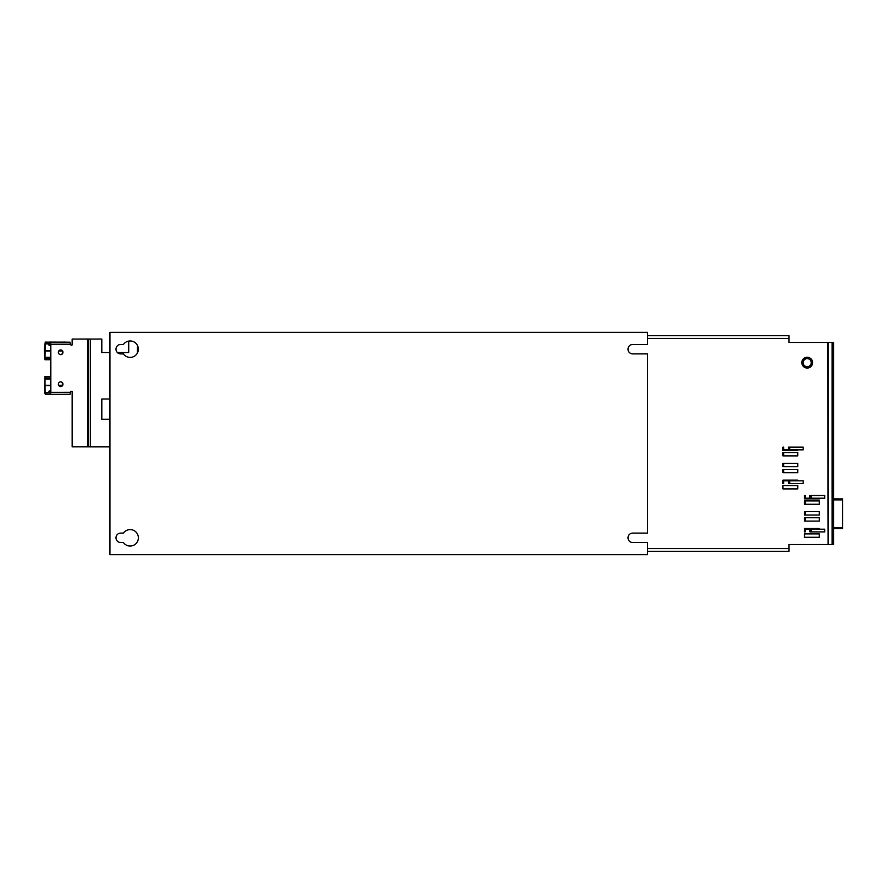 <?xml version="1.0" encoding="UTF-8"?>
<svg xmlns="http://www.w3.org/2000/svg" width="887" height="887" viewBox="0 0 887 887"><rect width="100%" height="100%" fill="white"/><g stroke="black" fill="none" stroke-linecap="round" stroke-linejoin="round"><path stroke-width="1.33" d="M90.33 339.078L90.341 446.871L88.367 446.86L88.356 339.067L101.772 339.078L101.783 352.549L109.933 352.549L101.817 352.549L101.817 339.067L72.146 339.067L72.146 344.189A1.009 0.987 -88.9 0 1 71.304 345.187M128.715 352.549L117.406 352.549L128.715 352.549L128.715 341.085M90.341 446.871L109.933 446.871M109.933 399.039L101.783 399.039L101.783 419.252L109.933 419.252M88.367 446.86L88.412 339.056L72.146 339.067M45.082 392.387L50.371 392.985L50.537 392.32L50.526 344.211L50.371 343.535L45.226 343.435L44.96 359.745L44.35 350.31L45.226 342.094L50.371 342.194L50.836 344.223L50.847 392.32L50.382 394.338L45.237 394.238L44.771 392.73L44.96 376.576L45.082 392.387L49.007 392.387L48.94 391.178L50.537 390.735M71.348 391.3A1.009 0.987 -88.9 0 1 72.146 392.287L72.157 446.86L72.468 392.298A1.009 0.987 91.1 0 0 71.503 391.289A1.009 0.987 91.1 0 0 70.494 392.298L70.029 394.305L50.382 394.338L70.029 394.305M60.56 349.933A2.362 2.295 -88.9 0 1 60.46 354.645M60.56 381.876A2.362 2.295 -88.9 0 1 60.471 386.577M50.526 376.565L44.96 376.576M48.951 391.433L50.537 390.99M50.448 392.908L49.007 392.387M49.162 392.886L45.226 392.886M50.371 342.194L70.018 342.171L70.494 344.2A1.009 0.987 91.1 0 0 71.459 345.209A1.009 0.987 91.1 0 0 72.457 344.189L72.457 339.078M88.423 446.848L72.468 446.86M60.671 386.588A2.362 2.295 91.1 0 0 62.966 384.293A2.362 2.295 91.1 0 0 60.671 381.865A2.362 2.295 91.1 0 0 58.376 384.16A2.362 2.295 91.1 0 0 60.671 386.588M60.671 354.656A2.362 2.295 91.1 0 0 62.955 352.361A2.362 2.295 91.1 0 0 60.671 349.933A2.362 2.295 91.1 0 0 58.376 352.217A2.362 2.295 91.1 0 0 60.671 354.656M70.018 342.171L49.151 342.083M50.526 345.298L48.951 344.866M50.526 345.575L48.929 345.132L49.151 343.435M49.007 343.934L45.071 343.923M60.804 342.171L64.873 342.072M44.96 359.745L50.526 359.734M101.817 399.039L101.817 419.241L109.933 419.241M109.933 554.663L647.543 554.663L647.543 542.534L632.73 542.534A4.712 4.712 0 0 1 628.007 537.666A4.712 4.712 0 0 1 632.73 533.098L647.543 533.098L647.543 353.902L632.73 353.902A4.712 4.712 0 0 1 628.007 349.034A4.712 4.712 0 0 1 632.73 344.466L647.543 344.466L647.543 332.337L109.933 332.337L109.933 554.663M120.71 542.534L123.415 542.534A8.216 8.216 0 0 0 134.514 544.784A8.216 8.216 0 0 0 137.319 533.808A8.216 8.216 0 0 0 123.415 533.098L120.71 533.098A4.712 4.712 0 0 0 115.997 537.666A4.712 4.712 0 0 0 120.71 542.534M120.71 353.902L123.415 353.902A8.216 8.216 0 0 0 134.514 356.142A8.216 8.216 0 0 0 137.319 345.176A8.216 8.216 0 0 0 123.415 344.466L120.71 344.466A4.712 4.712 0 0 0 115.997 349.034A4.712 4.712 0 0 0 120.71 353.902M617.906 332.337L139.581 332.337M789.02 342.449L789.02 338.413L789.02 342.449L828.136 342.449L828.136 544.551L827.649 342.449M647.543 338.402L789.02 338.402L789.02 335.707L647.543 335.707L789.02 335.707M647.543 551.293L789.02 551.293L789.02 544.551L827.649 544.551M804.52 517.742L804.52 521.112L819.344 521.112L819.344 517.742L804.52 517.742M804.52 511.677L804.52 515.048L819.344 515.048L819.344 511.677L804.52 511.677M804.52 500.9L804.52 504.271L819.344 504.271L819.344 500.9L804.52 500.9M804.52 533.907L804.52 537.278L819.344 537.278L819.344 533.907L804.52 533.907M782.955 469.367L782.955 472.738L797.779 472.738L797.779 469.367L782.955 469.367M782.955 463.302L782.955 466.673L797.779 466.673L797.779 463.302L782.955 463.302M782.955 452.525L782.955 455.896L797.779 455.896L797.779 452.525L782.955 452.525M782.955 485.544L782.955 488.903L797.779 488.903L797.779 485.544L782.955 485.544M807.214 368.05A5.389 5.389 0 0 0 807.547 368.038A5.389 5.389 0 0 1 801.826 362.827A5.389 5.389 0 0 1 807.214 357.261A5.389 5.389 0 0 1 812.603 362.484A5.389 5.389 0 0 1 807.547 368.038M797.779 480.821L797.779 480.144L782.955 480.144L782.955 483.515L783.631 483.515L783.631 480.821L788.355 480.821L788.355 483.515L803.167 483.515L803.167 480.821L788.355 480.821M788.355 449.831L803.167 449.831L803.167 447.137L788.355 447.137L788.355 449.831L783.631 449.831L783.631 447.137L782.955 447.137L782.955 450.507L797.779 450.507L797.779 449.831M819.344 529.195L819.344 528.519L804.52 528.519L804.52 531.89L805.196 531.89L805.196 529.195L809.909 529.195L809.909 531.89L824.733 531.89L824.733 529.195L809.909 529.195M809.909 498.206L824.733 498.206L824.733 495.511L809.909 495.511L809.909 498.206L805.196 498.206L805.196 495.511L804.52 495.511L804.52 498.882L819.344 498.882L819.344 498.206M832.106 342.449L832.106 544.551L833.536 544.551L833.536 342.449L828.136 342.449M832.106 544.551L828.136 544.551M803.167 362.661A4.047 4.047 0 0 0 807.081 366.697A4.047 4.047 0 0 0 811.25 362.905A4.047 4.047 0 0 1 807.081 366.697A4.047 4.047 0 0 1 803.178 362.406A4.047 4.047 0 0 1 807.336 358.614A4.047 4.047 0 0 1 811.25 362.661A4.047 4.047 0 0 0 807.336 358.614A4.047 4.047 0 0 0 803.178 362.406M783.631 449.831L783.631 450.507L797.779 450.507M797.779 480.144L783.631 480.144L783.631 480.821M789.696 480.821L789.696 483.515M789.696 447.137L789.696 449.831M783.631 452.525L783.631 455.896M783.631 463.302L783.631 466.673M783.631 469.367L783.631 472.738M805.196 498.206L805.196 498.882L819.344 498.882M819.344 528.519L805.196 528.519L805.196 529.195M811.25 529.195L811.25 531.89M811.25 495.511L811.25 498.206M805.196 500.9L805.196 504.271M805.196 511.677L805.196 515.048M805.196 517.742L805.196 521.112M833.536 498.882L842.65 498.882L842.65 499.891L833.536 499.891M842.65 499.891L842.65 528.519L833.536 528.519M842.65 527.51L833.536 527.51M137.385 353.07L137.385 351.241A521.312 521.312 0 0 1 138.006 346.762M137.474 350.598L137.474 345.453M45.049 377.973L50.526 377.962M50.526 379.015L45.049 379.015M44.66 385.291L50.526 385.291M58.62 385.28L62.412 385.268M50.526 385.634L44.66 385.645M62.201 385.623L58.819 385.623M50.847 392.32L70.494 392.298M70.483 344.2L50.836 344.223M87.602 446.848L87.58 339.056M59.03 350.642L62.001 350.642M62.267 350.997L58.753 350.997M45.049 357.306L50.526 357.295M50.526 351.008L44.649 351.008M44.649 350.664L50.526 350.653M50.526 358.348L45.049 358.348M647.543 548.598L789.02 548.598"/></g></svg>
